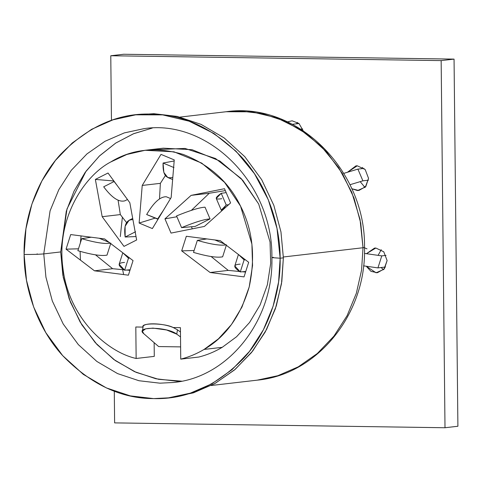 <?xml version="1.0" encoding="UTF-8"?>
<svg xmlns="http://www.w3.org/2000/svg" width="482" height="482" viewBox="0 0 482 482"><rect width="100%" height="100%" fill="white"/><g stroke="black" fill="none" stroke-linecap="round" stroke-linejoin="round"><path stroke-width="0.72" d="M60.696 251.935L66.287 211.255L74.053 191.095L85.181 172.375L99.322 156.09L115.807 143.021L133.773 133.641L152.3 128.061L133.357 133.815L115.662 143.112L99.744 155.686L86.067 171.164L66.998 208.923L60.696 251.935L63.287 277.518L70.426 302.13L81.82 324.778L97.009 344.546L115.379 360.626L136.177 372.375L158.578 379.316L181.66 381.166L176.84 381.208L155.927 378.768L134.484 371.628L113.794 359.488L95.267 342.648L80.139 322.024L69.245 299.021L62.853 275.18L60.696 251.935L43.766 253.9L60.696 251.935M158.644 346.564L180.617 346.889L158.644 346.564L143.738 333.658C134.171 326.181 167.555 326.676 176.755 334.147L177.466 329.802L180.461 332.008L177.466 329.802L173.207 327.537L177.466 329.802L176.755 334.147L180.509 336.912L176.755 334.147L166.555 329.965L152.981 328.115L145.666 328.82L142.389 331.158L143.738 333.658L158.644 346.564M154.282 356.373L154.138 342.666L154.282 356.373L136.141 358.475L154.282 356.373M145.13 150.282L126.832 154.475L110.655 162.024C131.725 149.046 155.891 146.504 183.154 154.403C209.784 164.808 228.914 182.051 240.548 206.133C252.755 229.878 255.647 256.81 249.212 286.923C240.512 316.264 225.468 337.099 204.073 349.438C196.704 353.818 188.932 357.054 180.744 359.132L180.413 327.652L173.146 327.513C162.332 322.82 142.28 322.536 143.076 327.073C140.184 322.663 164.868 323.03 173.146 327.513L180.413 327.652L180.744 359.132L198.885 357.029L180.744 359.132C188.932 357.054 196.704 353.818 204.073 349.438L222.214 347.329L204.073 349.438L218.43 338.846L231.414 324.603L241.982 307.022L249.212 286.923L252.55 265.498L251.905 244.109L240.548 206.133L224.588 182.383L201.699 163.103L173.978 151.818L145.13 150.282L163.271 148.173L192.119 149.715L219.834 161L242.729 180.274L258.689 204.031L270.041 242.006L270.691 263.395L267.353 284.82L260.117 304.919L249.555 322.494L236.572 336.743L222.214 347.329C214.845 351.715 207.067 354.951 198.885 357.029C207.067 354.951 214.845 351.715 222.214 347.329L236.572 336.743L249.555 322.494L260.117 304.919L267.353 284.82L270.691 263.395L270.041 242.006L258.689 204.031L241.102 178.479L215.55 158.536L184.992 148.426L154.258 149.709M81.072 235.909L80.38 242.85L81.072 235.909M80.096 251.363L80.452 260.135L80.096 251.363M273.378 257.28L271.89 257.623L280.144 258.219C280.904 291.586 268.878 330.833 243.705 358.265C216.322 386.124 186.293 399.572 153.613 398.602C120.946 398.614 90.622 384.281 62.648 355.602C36.897 327.423 24.04 287.808 24.1 254.454C32.481 254.526 39.036 254.339 43.766 253.9L45.923 277.144L52.315 300.985L63.208 323.988L78.337 344.612L96.864 361.452L117.554 373.592L138.997 380.732L159.91 383.172L173.291 382.497L159.91 383.172L138.997 380.732L117.554 373.592L96.864 361.452L78.337 344.612L63.208 323.988L52.315 300.985L45.923 277.144L43.766 253.9L50.074 210.857L58.81 189.691L71.264 170.339L86.935 153.933L104.962 141.31L124.296 132.905L144.022 128.664M110.655 162.024C84.898 175.418 55.858 217.942 62.943 268.293C68.944 318.795 107.841 352.276 136.141 358.475L135.81 326.995L143.076 327.097L135.81 326.995L136.141 358.475C107.841 352.276 68.944 318.795 62.943 268.293C55.858 217.942 84.898 175.418 110.655 162.024M135.707 114.824L153.86 113.698L177.177 116.415L201.084 124.38L224.154 137.918L244.82 156.698L261.69 179.69L273.836 205.344L280.964 231.926L283.368 257.846L280.144 258.219L276.993 228.384L268.305 199.795L254.472 173.707L236.09 151.288L213.99 133.52L189.149 121.205L162.663 114.879L135.707 114.824L113.029 119.813L91.64 129.303L72.24 142.979L55.472 160.386L41.886 180.949L31.933 204L25.938 228.775L24.1 254.454C23.341 221.087 35.373 181.841 60.545 154.409C87.923 126.549 117.951 113.101 150.631 114.071C183.305 114.065 213.622 128.399 241.596 157.072C267.353 185.251 280.211 224.865 280.144 258.219L271.89 257.623C273.107 183.142 207.441 118.729 143.853 128.682L124.296 132.905L104.962 141.31L86.935 153.933L71.264 170.339L58.81 189.691L50.074 210.857L43.766 253.9C39.036 254.339 32.481 254.526 24.1 254.454L26.51 280.373L33.638 306.956L45.784 332.61L62.648 355.602L83.314 374.381L106.383 387.92L130.291 395.885L153.613 398.602L168.537 397.849L190.348 393.143L211.899 383.768L232.005 369.694L249.483 351.396L263.371 329.821L273.107 306.221L278.596 281.946L280.144 258.219L283.368 257.846L281.819 281.572L276.331 305.841L266.594 329.441L252.707 351.023L235.234 369.32L215.129 383.395L193.571 392.77L168.537 397.849M248.682 262.298L220.256 240.651L186.329 236.27L181.678 250.863L210.104 272.511L244.031 276.891L248.682 262.298L244.031 276.891L210.104 272.511L228.245 270.402L239.59 271.493L228.245 270.402L210.104 272.511L181.678 250.863L194.119 250.495L181.678 250.863L186.329 236.27L220.256 240.651L248.682 262.298M224.51 188.709L191.131 195.367L164.946 218.858L171.032 233.089L204.41 226.432L230.589 202.94L224.51 188.709L230.589 202.94L204.41 226.432L171.032 233.089L164.946 218.858L176.906 216.743L164.946 218.858L191.131 195.367L224.51 188.709M161.006 154.379L142.226 185.443L139.129 223.052L152.378 228.576L171.158 197.518L174.255 159.91L161.006 154.379L174.255 159.91L171.158 197.518L152.378 228.576L139.129 223.052L155.198 218.099L139.129 223.052L142.226 185.443L161.006 154.379M95.364 179.425L102.184 216.695L123.988 246.38L136.647 239.976L129.821 202.705L108.022 173.014L95.364 179.425L113.873 180.979L95.364 179.425L108.022 173.014L129.821 202.705L136.647 239.976L123.988 246.38L102.184 216.695L95.364 179.425M66.046 249.164L94.472 270.812L128.399 275.186L133.05 260.599L104.624 238.945L70.691 234.571L66.046 249.164L78.488 248.796L66.046 249.164L70.691 234.571L104.624 238.945L133.05 260.599L128.399 275.186L94.472 270.812L66.046 249.164M242.344 271.758L245.567 272.065L242.344 271.758M211.128 256.538L228.245 270.402L211.128 256.538M209.272 193.264L191.131 195.367L209.272 193.264L191.366 210.357L209.272 193.264L225.323 190.613L209.272 193.264M191.438 226.757L192.33 228.842L191.438 226.757M160.367 183.341L142.226 185.443L160.367 183.341L159.506 198.891L160.367 183.341L165.374 175.575L160.367 183.341M120.331 214.586L102.184 216.695L120.331 214.586L126.561 222.594L120.331 214.586L118.096 200.241L120.331 214.586M112.613 268.703L94.472 270.812L112.613 268.703L123.958 269.793L112.613 268.703L95.496 254.839L112.613 268.703M126.712 270.053L129.935 270.366L126.712 270.053M170.152 397.65L193.089 392.92L214.755 383.6L234.439 370.001L251.465 352.583L265.275 331.923L275.397 308.721L281.494 283.747L283.368 257.846M222.636 256.822L226.462 244.808C220.919 245.892 211.212 244.416 197.337 240.391L193.511 252.405C207.381 256.436 217.093 257.906 222.636 256.822C217.093 257.906 207.381 256.436 193.511 252.405L197.337 240.391L206.892 238.921L197.337 240.391C211.212 244.416 220.919 245.892 226.462 244.808L222.636 256.822M224.811 244.115L214.821 239.946L224.811 244.115M210.038 218.894L205.025 207.176C199.446 207.519 189.956 210.435 176.557 215.924L181.569 227.643C194.963 222.148 204.452 219.232 210.038 218.894L195.168 226.42L210.038 218.894C204.452 219.232 194.963 222.148 181.569 227.643L195.168 226.42L181.569 227.643L176.557 215.924C189.956 210.435 199.446 207.519 205.025 207.176L210.038 218.894M170.544 198.53L166.296 196.758C160.217 196.584 153.668 202.512 146.661 214.532L157.572 219.087L163.627 209.971L157.572 219.087L158.132 219.063L146.661 214.532C153.668 202.512 160.217 196.584 166.296 196.758L170.544 198.53M124.904 200.813L127.477 199.512L124.904 200.813C118.915 202.44 111.842 197.771 103.69 186.805L114.114 181.527L117.457 185.859L114.114 181.527L103.69 186.805C111.842 197.771 118.915 202.44 124.904 200.813M109.173 242.416L99.19 238.247L109.173 242.416M106.998 255.123L110.83 243.109L106.998 255.123C101.455 256.207 91.749 254.737 77.879 250.706L81.705 238.692C95.575 242.717 105.287 244.193 110.83 243.109C105.287 244.193 95.575 242.717 81.705 238.692L77.879 250.706C91.749 254.737 101.455 256.207 106.998 255.123M37.156 253.803L37.162 254.315M283.362 256.984L363.024 247.742L361.554 270.245L356.349 293.261L347.112 315.644L333.942 336.111L317.373 353.463L298.304 366.808L277.861 375.701L257.177 380.165L277.861 375.701L298.304 366.808L317.373 353.463L333.942 336.111L347.112 315.644L356.349 293.261L361.554 270.245L363.024 247.742L283.362 256.984M123.627 274.571L122.645 269.667M226.046 111.746L251.604 111.8L276.722 117.795L300.286 129.477L321.247 146.329L338.671 167.591L351.8 192.33L360.036 219.449L363.024 247.742L364.513 247.393L363.024 247.742L360.741 223.16L353.981 197.951L342.461 173.616L326.465 151.812L306.865 134.002L284.989 121.163L262.31 113.607L240.199 111.035L226.04 111.746L180.045 117.084M240.175 264.142C232.975 264.54 233.011 267.13 240.277 271.926L245.76 271.468L240.277 271.926L244.103 259.912L245.404 259.804L244.103 259.912L238.584 254.604L244.103 259.912L240.277 271.926L234.794 265.931L238.433 254.49M221.262 210.146L216.249 198.427L221.226 193.312L226.239 205.031L221.262 210.146L221.979 210.664L226.239 205.031L221.226 193.312C214.436 198.042 214.623 199.837 221.78 198.692M226.185 192.625L221.226 193.312L226.185 192.625M228.631 204.699L226.239 205.031L228.631 204.699M172.64 179.527L167.76 177.49L163.85 172.466L163.067 163.03L173.978 167.585L163.067 163.03C162.663 174.291 165.79 179.093 172.454 177.436M174.165 160.988L163.067 163.03L174.165 160.988M132.96 219.653C126.206 219.503 123.603 225.293 125.151 237.024L135.575 231.746L125.151 237.024L136.014 236.548L125.151 237.024L125.097 226.293L129.086 220.25L132.701 218.418M129.772 258.105L128.471 258.207L122.946 252.905L128.471 258.207L129.772 258.105M124.543 262.443C117.343 262.841 117.373 265.431 124.645 270.227L128.471 258.207L124.645 270.227L130.128 269.769L124.645 270.227L119.156 264.232L122.802 252.791M91.261 237.222L81.705 238.692L91.261 237.222M122.368 217.207L120.307 236.614M363.555 265.841L377.948 267.896L385.54 267.016L377.948 267.896L381.774 255.882L364.458 253.405L381.774 255.882L386.04 255.388L381.774 255.882L377.948 267.896L363.555 265.841M364.519 247.814L367.019 248.863L364.519 247.814M349.908 184.745L362.904 180.834L368.441 180.19L362.904 180.834L357.897 169.116L343.762 173.369L357.897 169.116L364.018 168.405L357.897 169.116L362.904 180.834L349.908 184.745M365.76 186.6L364.073 186.799L365.76 186.6M300.816 129.134L302.624 128.923L300.816 129.134M299.009 123.519L292.375 124.29L299.009 123.519M441.157 60.605L454.056 59.111L457.9 426.251L445 427.745L441.157 60.605L110.776 55.749L123.675 54.255L454.056 59.111L441.157 60.605L445 427.745L114.62 422.889L114.288 391.173L114.62 422.889L445 427.745L457.9 426.251L454.056 59.111L123.675 54.255L110.776 55.749L441.157 60.605M111.45 120.349L110.776 55.749L111.45 120.349M303.094 130.598L298.985 123.5L292.122 120.801L287.465 121.868L292.122 120.801L298.985 123.5L303.094 130.598M366.248 266.227L376.093 272.806L383.937 269.293L387.112 260.581L383.756 251.773L375.833 248.025L366.453 253.689L374.532 248.091L375.833 248.025L383.756 251.773L387.112 260.581L384.377 268.769L377.394 272.74L370.965 271.354L366.248 266.227M351.752 188.715L357.524 190.577L365.374 187.064L368.543 178.352L365.187 169.543L357.264 165.796L347.48 172.249L355.963 165.862L357.264 165.796L365.187 169.543L368.543 178.352L365.814 186.54L358.825 190.511L351.746 188.709M296.364 123.826L297.539 122.428L296.37 123.826M383.576 269.679L381.045 267.54L383.57 269.679M378.105 255.358L381.25 249.658M365.007 187.45L360.187 181.648L365.001 187.45M361.608 168.682L362.681 167.429L361.608 168.682M173.291 382.497C227.896 377.665 273.722 320.988 271.89 257.623M142.389 331.158L143.1 326.814M211.182 385.504L257.177 380.165C317.855 374.532 366.579 313.354 364.513 247.393C365.94 170.086 296.725 101.262 226.04 111.746"/></g></svg>
